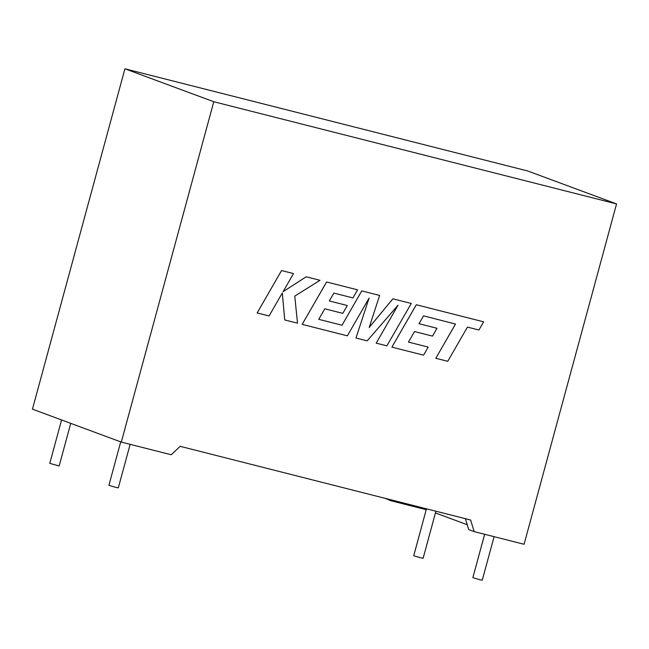 <?xml version="1.0" encoding="UTF-8"?>
<svg xmlns="http://www.w3.org/2000/svg" width="649" height="649" viewBox="0 0 649 649"><rect width="100%" height="100%" fill="white"/><g stroke="black" fill="none" stroke-linecap="round" stroke-linejoin="round"><path stroke-width="0.97" d="M435.909 511.209L423.116 558.278L420.244 557.678L413.721 555.731L426.466 508.816M484.641 534.273L472.861 577.651L479.376 579.598L482.256 580.206L494.084 536.666M61.574 419.952L49.77 463.394L59.173 465.95L70.741 423.351M130.141 444.338L118.313 487.87L115.433 487.269L108.91 485.314L120.714 441.88M465.39 518.689L468.7 529.592L474.159 531.612L470.639 520.027L180.179 446.334L171.214 454.754L121.306 442.099L32.45 409.162L124.924 68.794L527.694 170.979L616.55 203.916L213.781 101.731L121.306 442.099M385.206 498.351L390.771 500.704L426.223 509.7M474.159 531.612L524.076 544.276L616.55 203.916M435.438 512.945L467.223 524.725M390.771 500.704L390.463 499.681M213.781 101.731L124.924 68.794M423.57 315.836L455.501 324.062L435.795 358.272L447.753 361.306L467.442 327.096L478.93 330.008L483.635 321.823L416.301 304.738L391.891 347.134L423.586 355.173L428.202 347.101L408.464 342.088L414.508 331.55L432.502 336.117L436.996 328.28L419.003 323.713L423.57 315.836M455.484 324.062L435.795 358.272M483.635 321.823L416.301 304.738M416.317 304.746L391.907 347.134M428.202 347.101L408.464 342.088M436.996 328.28L419.003 323.713M369.038 298.159L355.977 338.015L367.172 340.863L398.024 305.225L376.201 343.151L386.861 345.852L411.263 303.464L392.856 298.791L369.2 327.461M411.263 303.464L392.856 298.791M392.872 298.8L369.192 327.502L379.624 295.433L361.753 290.898L341.991 325.23L318.756 319.332L324.792 308.794L342.794 313.362L347.288 305.517L329.294 300.949L333.854 293.072L352.967 297.923L357.583 289.843L326.585 281.974L302.166 324.37L347.361 335.833L369.078 298.094L355.977 338.015M379.624 295.433L361.753 290.898M361.769 290.906L341.991 325.23M342.007 325.23L318.756 319.332M347.288 305.517L329.294 300.949M357.583 289.843L326.585 281.974M326.601 281.982L302.183 324.37M397.967 305.29L376.201 343.151M319.989 280.303L306.19 276.807L283.102 291.669L293.494 273.586L281.536 270.552L257.142 312.948L269.075 315.974L282.307 292.95L284.733 319.941L297.502 323.186L294.768 296.114L319.989 280.303L306.174 276.798L283.118 291.644M293.494 273.586L281.552 270.552L257.15 312.948M282.299 292.975L284.733 319.941"/></g></svg>
